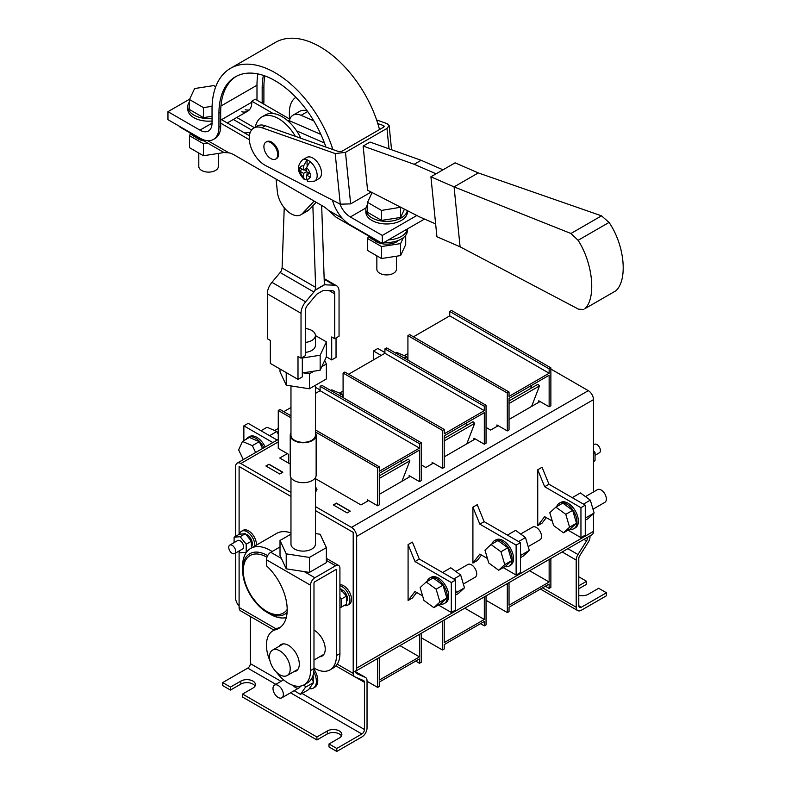 <?xml version="1.0" encoding="UTF-8"?>
<svg xmlns="http://www.w3.org/2000/svg" width="791" height="791" viewBox="0 0 791 791"><rect width="100%" height="100%" fill="white"/><g stroke="black" fill="none" stroke-linecap="round" stroke-linejoin="round"><path stroke-width="1.19" d="M419.497 448.101L419.497 443.702L421.227 442.713L421.227 480.631L419.497 481.63L419.497 450.089L379.393 473.245L379.393 504.787L377.663 505.785L377.663 467.857L379.393 466.858L379.393 471.248L419.497 448.101L320.098 390.714L315.411 393.424M290.969 407.533L283.801 411.666M419.497 481.63L409.125 475.648L409.125 477.141M290.969 417.806L278.264 410.47L278.264 448.398L288.636 454.39L288.636 463.17M278.264 410.47L279.994 409.471L290.969 415.809M320.098 390.714L320.098 386.324L321.828 385.326L421.227 442.713M377.663 505.785L367.291 499.793L367.291 501.296M377.663 467.857L315.411 431.916M401.116 463.259L401.917 460.243M401.966 481.274L409.857 460.777L408.225 459.156L379.393 475.806M419.497 443.702L320.098 386.324M315.411 429.918L379.393 466.858M379.393 478.367L409.857 460.777M484.319 410.667L484.319 406.277L486.05 405.279L486.05 443.207L484.319 444.206L484.319 412.665L444.216 435.821L444.216 467.362L442.485 468.361L442.485 430.433L444.216 429.434L444.216 433.824L484.319 410.667L384.92 353.28L348.623 374.242M484.319 444.206L473.947 438.214L473.947 439.717M442.485 430.433L343.086 373.045L343.086 397.596M343.086 373.045L344.817 372.047L444.216 429.434M384.92 353.28L384.92 348.89L386.651 347.892L486.05 405.279M442.485 468.361L432.113 462.369L432.113 463.862M465.939 425.835L466.739 422.819M466.789 443.85L474.679 423.353L473.048 421.732L444.216 438.382M484.319 406.277L384.92 348.89M444.216 440.933L474.679 423.353M549.142 373.243L549.142 368.853L550.872 367.855L550.872 405.783L549.142 406.782L549.142 375.241L509.038 398.397L509.038 429.938L507.308 430.937L507.308 393.008L509.038 392.01L509.038 396.4L549.142 373.243L449.743 315.856L413.446 336.818M549.142 406.782L538.77 400.79L538.77 402.293M507.308 393.008L407.919 335.621L407.919 360.172M407.919 335.621L409.639 334.623L509.038 392.01M449.743 315.856L449.743 311.466L451.473 310.468L550.872 367.855M507.308 430.937L496.936 424.945L496.936 426.438M530.761 388.411L531.562 385.395M531.611 406.426L539.502 385.929L537.88 384.307L509.038 400.958M549.142 368.853L449.743 311.466M509.038 403.509L539.502 385.929M377.663 658.468L377.663 687.428L379.393 686.43L379.393 682.04L419.497 658.883L419.497 663.273L421.227 662.275L421.227 633.314M379.393 657.469L379.393 680.042L419.497 656.886L419.497 634.313M377.663 687.428L367.034 681.288M419.497 656.886L399.949 645.604M419.497 663.273L415.69 661.078M442.485 621.044L442.485 650.004L444.216 649.006L444.216 644.616L484.319 621.459L484.319 625.849L486.05 624.85L486.05 595.89M444.216 620.045L444.216 642.618L484.319 619.462L484.319 596.889M442.485 650.004L421.227 637.724M484.319 619.462L464.772 608.18M484.319 625.849L480.513 623.654M507.308 583.62L507.308 612.57L509.038 611.581L509.038 607.181L549.142 584.035L549.142 588.425L550.872 587.426L550.872 558.466M509.038 582.621L509.038 605.194L549.142 582.038L549.142 559.464M507.308 612.57L486.05 600.3M549.142 582.038L529.594 570.746M549.142 588.425L545.345 586.23M300.451 694.35L308.579 689.663L313.572 682.564L305.445 687.25L300.451 694.35L294.153 690.711M311.881 678.213L313.572 682.564M304.426 684.63L305.445 687.25M300.422 686.123A7.337 4.232 60 0 1 299.136 687.844A7.337 4.232 60 0 1 293.016 685.352M312.969 675.633A10.876 6.279 -120 0 1 313.651 678.767L312.554 679.924M313.404 682.129A10.876 6.279 -120 0 0 313.651 680.853L312.692 680.3M313.107 681.358L313.651 680.853M309.291 688.654A14.663 8.464 -120 0 0 313.345 688.101A14.663 8.464 -120 0 0 313.78 671.955M313.345 688.101L314.729 687.3A14.663 8.464 -120 0 0 313.987 669.156M278.175 685.481A7.337 4.232 -120 0 0 274.517 685.115A7.337 4.232 -120 0 0 273.389 690.998A7.337 4.232 -120 0 0 278.175 697.454A7.337 4.232 -120 0 0 281.843 697.82A7.337 4.232 -120 0 0 282.97 691.947A7.337 4.232 -120 0 0 278.175 685.481M455.626 593.23L456.358 592.558L455.626 590.086M456.358 592.558L464.485 587.861L458.394 593.487L455.626 595.089M464.485 587.861L460.669 575.008L450.781 567.79L442.604 572.516M460.669 575.008L453.797 578.982M455.814 571.458L467.857 564.507A7.337 4.232 60 0 1 476.32 571.339A7.337 4.232 60 0 1 475.193 577.203L463.348 584.045M427.071 581.464A14.663 8.464 60 0 1 429.622 578.112A14.663 8.464 60 0 1 444.285 586.586A14.663 8.464 60 0 1 444.285 603.523A14.663 8.464 60 0 1 440.112 604.047M433.854 607.656L440.765 603.671L446.846 598.045L443.039 585.192L433.142 577.964L426.23 581.958L420.15 587.584L423.956 600.428L433.854 607.656L439.934 602.03L436.128 589.186L426.23 581.958M429.622 578.112L431.006 577.311A14.663 8.464 60 0 1 445.669 585.785A14.663 8.464 60 0 1 445.669 602.722L444.285 603.523M439.934 602.03L446.846 598.045M436.128 589.186L443.039 585.192M520.636 534.034L532.689 527.083A7.337 4.232 60 0 1 541.143 533.915A7.337 4.232 60 0 1 540.016 539.778L528.17 546.621M491.903 544.04A14.663 8.464 60 0 1 494.444 540.688A14.663 8.464 60 0 1 509.117 549.152A14.663 8.464 60 0 1 509.117 566.089A14.663 8.464 60 0 1 504.935 566.623M498.676 570.232L505.587 566.237L511.678 560.621L507.862 547.768L497.964 540.54L491.053 544.534L484.972 550.16L488.779 563.004L498.676 570.232L504.757 564.606L500.95 551.762L491.053 544.534M494.444 540.688L495.828 539.887A14.663 8.464 60 0 1 510.492 548.361A14.663 8.464 60 0 1 510.492 565.298L509.117 566.089M504.757 564.606L511.678 560.621M500.95 551.762L507.862 547.768M585.459 496.61L597.512 489.649A7.337 4.232 60 0 1 605.965 496.481A7.337 4.232 60 0 1 604.848 502.354L592.993 509.196M556.726 506.616A14.663 8.464 60 0 1 559.267 503.264A14.663 8.464 60 0 1 573.94 511.728A14.663 8.464 60 0 1 573.94 528.665A14.663 8.464 60 0 1 569.757 529.199M563.499 532.808L570.41 528.813L576.501 523.187L572.684 510.343L562.797 503.116L555.875 507.11L549.794 512.726L553.611 525.58L563.499 532.808L569.579 527.182L565.773 514.328L555.875 507.11M559.267 503.264L560.651 502.463A14.663 8.464 60 0 1 575.324 510.937A14.663 8.464 60 0 1 575.324 527.874L573.94 528.665M569.579 527.182L576.501 523.187M565.773 514.328L572.684 510.343M520.448 555.806L521.18 555.124L520.448 552.662M521.18 555.124L529.308 550.437L523.227 556.063L520.448 557.665M529.308 550.437L525.491 537.583L515.603 530.356L507.427 535.092M525.491 537.583L518.619 541.558M585.271 518.382L586.002 517.7L585.271 515.238M586.002 517.7L594.13 513.013L588.049 518.639L585.271 520.241M594.13 513.013L590.323 500.159L580.426 492.931L572.249 497.668M590.323 500.159L583.442 504.134M263.403 75.402A79.456 45.868 -120 0 0 262.167 88.226L262.167 102.197A26.894 15.523 60 0 1 262.147 103.186M264.847 75.896A79.456 45.868 -120 0 0 263.897 87.228L263.897 101.199A26.894 15.523 60 0 1 263.719 104.096M332.447 200.143A26.894 15.523 -120 0 0 350.324 224.951L382.31 243.42L424.52 219.048M325.872 147.067A79.456 45.868 -120 0 0 235.411 76.806A79.456 45.868 -120 0 0 218.949 113.172L218.949 127.153A26.894 15.523 60 0 1 213.382 139.463A26.894 15.523 60 0 1 199.935 138.128L167.959 119.668L167.959 111.679L189.692 99.132M236.282 76.322A79.456 45.868 -120 0 0 220.679 112.174L220.679 126.155A26.894 15.523 60 0 1 215.112 138.465L213.382 139.463M382.31 243.42L382.31 235.431L416.837 215.498M382.31 235.431L350.324 216.971A17.115 9.878 60 0 1 339.863 203.979M379.522 129.556A89.235 51.514 -120 0 0 275.466 42.388L230.517 68.333A89.235 51.514 -120 0 0 212.037 109.188L212.037 123.159A17.115 9.878 -120 0 1 208.488 130.99A17.115 9.878 -120 0 1 199.935 130.139L212.037 123.159M332.853 149.519A89.235 51.514 -120 0 0 230.517 68.333M167.959 111.679L199.935 130.139M257.846 73.909A86.783 50.11 -120 0 0 256.986 85.23L256.986 99.201A19.557 11.292 -120 0 1 256.956 100.19M376.852 255.839L376.852 269.266A9.779 5.646 0 0 0 379.72 273.261A9.779 5.646 0 0 0 390.368 274.487A9.779 5.646 0 0 0 396.41 269.266L396.41 256.225M367.548 204.642A20.784 11.994 0 0 0 365.847 209.388A20.784 11.994 0 0 0 371.938 217.871A20.784 11.994 0 0 0 393.592 220.689A20.784 11.994 0 0 0 407.306 210.614M372.096 192.549L367.548 202.358L367.548 212.334L381.519 220.402L400.602 217.456L404.458 209.15M365.847 209.388L365.847 211.978A20.784 11.994 0 0 0 371.938 220.462A20.784 11.994 0 0 0 394.58 223.062A20.784 11.994 0 0 0 407.414 211.978L407.414 210.663M367.548 202.358L381.519 210.426L400.711 207.232M400.602 207.469L400.602 217.456M381.519 210.426L381.519 220.402M368.507 236.41L367.548 238.487L381.519 246.555L400.602 243.598L403.361 237.656M381.519 246.555L381.519 258.528L367.548 250.46L367.548 238.487M381.519 258.528L400.602 255.582L405.714 244.557L405.714 235.283M400.602 255.582L400.602 243.598M397.23 240.859L397.458 241.453A14.91 8.612 180 0 1 373.916 240.029M367.667 235.451A20.784 11.994 0 0 0 371.938 239.03A20.784 11.994 0 0 0 378.138 241.492M383.991 242.441A20.784 11.994 0 0 0 407.414 230.547L407.414 228.925M388.401 239.9A20.784 11.994 0 0 0 407.335 228.975M218.356 153.434L218.356 166.476A9.779 5.646 180 0 1 212.324 171.687A9.779 5.646 180 0 1 201.665 170.46A9.779 5.646 180 0 1 198.798 166.476L198.798 153.039M212.037 118.423A20.784 11.994 180 0 1 193.884 115.071A20.784 11.994 180 0 1 187.803 106.587A20.784 11.994 180 0 1 189.494 101.851M212.037 116.287L203.465 117.612L189.494 109.544L189.494 99.557L194.606 88.543L213.699 85.586L215.725 86.763M212.037 121.013A20.784 11.994 180 0 1 193.884 117.671A20.784 11.994 180 0 1 187.803 109.188L187.803 106.587M212.087 106.291L203.465 107.625L189.494 99.557M203.465 107.625L203.465 117.612M207.717 143.102L203.465 143.754L189.494 135.686L190.453 133.62M222.963 151.902L222.548 152.782L203.465 155.738L203.465 143.754M222.548 152.782L222.548 151.664M203.465 155.738L189.494 147.67L189.494 135.686M195.861 137.239A14.91 8.612 0 0 0 203.93 140.917M200.083 138.692A20.784 11.994 180 0 1 193.884 136.23A20.784 11.994 180 0 1 189.613 132.651M290.969 432.786A12.953 7.485 0 0 0 290.228 435.268L290.228 475.193A12.953 7.485 0 0 0 294.025 480.483A12.953 7.485 0 0 0 308.144 482.105A12.953 7.485 0 0 0 316.143 475.193L316.143 435.268A12.953 7.485 0 0 0 315.411 432.786M290.228 435.268A12.953 7.485 0 0 0 294.025 440.557A12.953 7.485 0 0 0 308.144 442.179A12.953 7.485 0 0 0 316.143 435.268M290.969 385.919L290.969 435.268A12.221 7.06 0 0 0 294.549 440.261A12.221 7.06 0 0 0 307.867 441.793A12.221 7.06 0 0 0 315.411 435.268L315.411 385.296M305.346 342.414A12.221 7.06 0 0 0 315.411 335.473A12.221 7.06 0 0 0 305.346 328.522M315.411 533.529L320.157 534.261L326.367 547.639L326.367 562.619L309.4 572.407L286.223 568.828L280.014 555.44L280.014 540.471L290.969 534.152M304.238 571.616L314.858 577.746L335.602 565.763L326.367 560.433M276.395 672.123A31.165 17.995 -120 0 0 304.08 684.828L307.541 682.831A31.165 17.995 -120 0 0 313.987 668.563L313.987 583.234A1.226 0.702 120 0 1 314.858 581.731L335.602 569.757L336.462 570.252A1.226 0.702 120 0 0 336.215 569.698A1.226 0.702 120 0 0 335.602 569.757M314.858 577.746A6.11 3.53 120 0 0 310.537 585.231L266.458 559.781L266.458 565.763A40.825 23.572 60 0 1 278.739 628.42A40.825 23.572 60 0 1 275.436 629.794A31.165 17.995 -120 0 0 272.905 630.842A31.165 17.995 -120 0 0 270.067 661.167M266.458 559.781A6.11 3.53 -60 0 1 270.779 552.296L280.014 546.957M313.987 668.059A31.165 17.995 -120 0 0 330.005 669.858A31.165 17.995 -120 0 0 336.462 655.591L336.462 570.252M330.005 669.858L333.466 667.861A31.165 17.995 -120 0 0 339.922 653.593L339.922 568.264A6.11 3.53 120 0 0 338.657 565.466A6.11 3.53 120 0 0 335.602 565.763M304.08 684.828A31.165 17.995 -120 0 0 310.537 670.56L310.537 585.231M323.074 654.81A15.276 8.82 -120 0 0 323.598 654.75M319.623 656.797A15.276 8.82 -120 0 0 322.066 656.095A15.276 8.82 -120 0 0 324.409 643.854A15.276 8.82 -120 0 0 314.423 630.387A15.276 8.82 -120 0 0 313.987 630.15M293.688 671.777A15.276 8.82 -120 0 0 296.131 671.065A15.276 8.82 -120 0 0 298.474 658.824A15.276 8.82 -120 0 0 288.497 645.357A15.276 8.82 -120 0 0 280.854 644.606A15.276 8.82 -120 0 0 279.025 646.366M280.4 627.293A40.825 23.572 60 0 1 278.887 627.797A31.165 17.995 -120 0 0 276.366 628.845L272.905 630.842M297.149 669.779A15.276 8.82 -120 0 0 297.663 669.73M315.411 543.921A12.221 7.06 180 0 1 315.411 544.06A12.221 7.06 180 0 1 311.832 549.053A12.221 7.06 180 0 1 298.514 550.576A12.221 7.06 180 0 1 290.959 544.06A12.221 7.06 180 0 1 290.969 543.921M326.367 547.639L309.4 557.437L286.223 553.858L286.223 568.828M286.223 553.858L280.014 540.471M309.4 557.437L309.4 572.407M279.846 650.845A14.663 8.464 60 0 1 289.437 663.778A14.663 8.464 60 0 1 287.182 675.524A14.663 8.464 60 0 1 272.519 667.06A14.663 8.464 60 0 1 272.519 650.123A14.663 8.464 60 0 1 279.846 650.845M287.093 612.461A34.942 20.171 60 0 1 267.279 612.521A34.942 20.171 60 0 1 242.57 569.718L242.57 566.316A39.115 22.583 60 0 1 250.668 548.41L276.603 533.441A39.115 22.583 60 0 1 290.969 532.946M250.668 548.41A39.115 22.583 60 0 1 270.225 550.348A39.115 22.583 60 0 1 272.124 551.515M286.273 617.563A39.115 22.583 60 0 1 270.225 614.221L259.735 606.816L249.798 594.14C245.091 585.854 242.679 577.717 242.57 569.718A34.942 20.171 60 0 1 267.279 555.46A34.942 20.171 60 0 1 267.635 555.668M378.929 241.463A7.337 4.232 120 0 0 379.937 242.53L336.116 217.238L328.324 210.258A24.442 14.109 -120 0 0 322.926 206.144L234.245 154.947A24.442 14.109 -120 0 0 228.856 152.821L224.1 152.564L180.279 127.262A7.337 4.232 -60 0 1 179.27 126.194M295.34 136.309A33.617 19.409 -120 0 0 261.781 116.999A33.617 19.409 -120 0 0 255.305 127.173M249.313 139.691L220.679 123.159M379.937 242.53A7.337 4.232 120 0 0 381.371 242.877M300.887 138.267A33.617 19.409 -120 0 0 265.242 115.002L261.781 116.999M249.402 135.745L220.679 119.164M241.789 111.768A19.557 11.292 -120 0 0 247.741 111.155A19.557 11.292 -120 0 0 251.795 102.197L251.795 101.199L255.256 99.201L289.397 118.917M245.25 109.771A19.557 11.292 -120 0 0 249.323 109.89M289.397 120.44L289.397 112.431A33.617 19.409 60 0 1 295.893 97.323M251.795 101.199L273.142 113.528M244.696 133.026A23.058 13.309 180 0 1 250.203 132.493M384.288 126.273L383.595 125.611L383.566 127.213L342.078 151.17L338.657 151.565L265.321 125.739A22.059 12.735 -120 0 0 257.283 126.036L253.822 128.033A22.059 12.735 -120 0 0 250.599 146.226A22.059 12.735 -120 0 0 265.657 165.586L340.268 204.187L335.196 153.563L261.87 127.727A22.059 12.735 -120 0 0 253.822 128.033M383.744 127.104L383.595 125.611L377.801 123.574M275.703 159.07L276.563 158.576A9.779 5.646 -120 0 0 278.541 153.088A9.779 5.646 -120 0 0 273.923 143.853A9.779 5.646 -120 0 0 266.785 141.638L265.924 142.133A9.779 5.646 60 0 1 273.063 144.358A9.779 5.646 60 0 1 277.671 153.592A9.779 5.646 60 0 1 275.703 159.07A9.779 5.646 60 0 1 265.924 153.424A9.779 5.646 60 0 1 265.924 142.133M310.052 177.095L306.542 175.078L306.542 179.122A7.337 4.232 -120 0 0 310.052 177.095L310.744 177.441L310.744 174.04L310.052 173.704A7.337 4.232 -120 0 0 306.542 167.633L310.003 161.552A12.221 7.06 60 0 1 316.766 172.27A12.221 7.06 60 0 1 314.64 181.119L318.961 178.628A12.221 7.06 -120 0 0 320.839 168.829A12.221 7.06 -120 0 0 312.85 158.062A12.221 7.06 -120 0 0 306.74 157.449L302.419 159.95A12.221 7.06 60 0 1 307.066 159.851L307.066 165.171M335.196 153.563L345.489 152.366L386.967 128.409L389.132 125.581L387.056 123.623L376.605 119.935M345.489 152.366L350.65 203.88L340.268 204.187M350.65 203.88L371.137 192.055M363.138 146.068L414.187 164.281L421.109 160.286L370.05 142.073L363.138 146.068L367.568 190.226L419.457 216.853L435.633 223.893M421.109 160.286L443 169.818M414.187 164.281L436.088 173.812M430.917 176.798L454.074 186.884L460.085 246.812L436.919 236.727L430.917 176.798L455.112 162.827L478.278 172.913L601.526 215.834L609.05 222.439C624.564 244.933 628.044 279.609 615.902 290.781L584.954 308.648C596.384 297.881 592.914 263.205 578.102 240.306L609.05 222.439M578.102 240.306L570.944 233.493L454.074 186.884L478.278 172.913M460.085 246.812L578.528 309.162L583.896 309.538M310.003 161.552A12.221 7.06 -120 0 0 308.53 160.553A12.221 7.06 -120 0 0 307.066 159.851L303.606 165.942L303.606 169.986L299.512 167.554L299.512 170.955L300.105 171.36A7.337 4.232 -120 0 0 303.606 177.421L304.426 179.606L306.592 179.755M310.052 173.704L306.542 171.687L306.542 167.633M303.606 177.421L303.606 173.377L300.105 171.36M306.542 171.083L304.12 169.689M307.066 171.983L307.066 174.771M303.606 169.986L306.542 168.285M303.606 173.377L306.542 171.687M314.64 181.119L307.847 181.574L306.542 179.122M306.542 175.078L309.479 173.377M302.399 169.284L299.512 170.955M289.318 120.776A19.557 11.292 60 0 1 293.016 115.199A19.557 11.292 60 0 1 301.104 115.318L313.78 120.835M293.016 115.199L299.927 111.205A19.557 11.292 60 0 1 307.333 111.047M314.156 201.082L302.389 213.57A19.557 11.292 60 0 1 300.867 214.776A19.557 11.292 60 0 1 286.589 210.347A19.557 11.292 60 0 1 277.364 191.867L276.079 179.092M316.202 202.259L309.311 209.575A19.557 11.292 60 0 1 307.778 210.792L300.867 214.776M296.645 130.881L324.439 142.993M287.242 120.331A19.557 11.292 60 0 1 290.732 121.3L320.919 134.45M315.411 335.542L326.367 341.86L320.157 355.248L320.157 370.218L302.32 372.966M320.157 355.248L302.32 358.007M326.367 341.86L326.367 356.83L320.157 370.218M315.411 345.311A12.221 7.06 180 0 1 315.411 345.449A12.221 7.06 180 0 1 305.346 352.39M326.367 356.83L331.706 359.925L331.706 336.966L334.731 338.716L334.731 293.817A6.11 3.53 120 0 0 333.466 291.019A6.11 3.53 120 0 0 332.438 290.742L323.292 290.426L316.796 294.183L307.65 305.049A6.11 3.53 120 0 0 305.346 310.784L305.346 355.683L301.025 358.175L301.025 313.285A12.221 7.06 120 0 1 305.623 301.806L313.879 291.998L280.172 272.529A4.884 2.818 120 0 0 281.26 270.858L282.09 267.991L315.639 287.36L312.86 205.808M280.172 272.529L271.916 282.347A12.221 7.06 -60 0 0 267.318 293.817L267.318 338.716L270.344 340.456L270.344 363.415L297.999 379.383L302.32 376.882L302.32 357.423M284.236 207.756L282.09 267.991M315.639 287.36L315.075 290.099L325.002 284.365L324.28 282.367L321.66 205.413M334.731 338.716L339.052 336.215L339.052 291.325A12.221 7.06 120 0 0 336.521 285.729A12.221 7.06 120 0 0 334.455 285.165L326.199 284.879A4.884 2.818 -60 0 1 325.378 284.651A4.884 2.818 -60 0 1 325.111 284.463L314.966 290.317A4.884 2.818 -60 0 1 313.879 291.998M336.037 337.965L336.037 357.423L331.706 359.925M297.999 379.383L297.999 356.425L301.025 358.175M313.948 371.177L309.4 373.797L303.18 372.838M324.696 360.419L326.367 364.008L321.818 366.629M286.223 372.581L286.223 385.187L280.014 371.8L280.014 368.992M309.4 373.797L309.4 388.767L286.223 385.187M326.367 364.008L326.367 378.978L309.4 388.767M263.789 447.785A14.663 8.464 -120 0 0 248.117 437.393A14.663 8.464 -120 0 0 246.258 439.242M243.312 459.611L238.635 449.891L242.451 441.437L249.363 437.443L259.26 441.645L262.553 448.497M265.173 446.994A14.663 8.464 -120 0 0 249.501 436.592L248.117 437.393M242.451 441.437L252.349 445.64L255.641 452.492M252.349 445.64L259.26 441.645M260.99 430.739L267.002 427.269L276.89 431.461L278.264 434.318M276.89 431.461L269.573 435.693M330.737 390.467L331.825 389.844L341.712 394.037L343.086 396.894M341.712 394.037L339.319 395.421M395.559 353.043L396.647 352.41L406.534 356.612L407.919 359.47M406.534 356.612L404.142 357.997M239.1 534.34L239.1 466.492L290.969 496.441L239.109 466.512L239.109 534.34M239.109 551.535L239.109 607.508L276.217 628.934M356.662 536.377A7.337 4.232 -120 0 0 351.471 527.389L588.296 390.665A7.337 4.232 60 0 1 593.487 399.643L356.662 536.377L356.662 668.118A7.337 4.232 -120 0 1 355.139 671.47A7.337 4.232 -120 0 1 353.211 671.767L353.201 532.383L353.201 673.378A7.337 4.232 120 0 0 354.724 676.74A7.337 4.232 120 0 0 354.971 676.869L363.553 680.567A3.668 2.116 -60 0 1 363.682 680.636A3.668 2.116 -60 0 1 364.443 682.307L355.09 676.918M353.201 532.383L315.411 510.561L353.211 532.373M256.373 545.118A11.005 6.348 -120 0 0 251.904 533.618A11.005 6.348 -120 0 0 243.124 530.336L241.562 531.236A11.005 6.348 -120 0 0 239.525 534.212M344.174 605.501A11.005 6.348 -120 0 0 347.645 605.184L349.197 604.284A11.005 6.348 -120 0 0 349.909 592.934A11.005 6.348 -120 0 0 339.922 584.727M590.027 535.863L590.027 536.654A7.337 4.232 -60 0 1 588.257 542.181L579.674 555.786A3.668 2.116 120 0 0 578.794 558.555L578.794 605.738A3.668 2.116 120 0 0 579.546 607.419A3.668 2.116 120 0 0 581.385 607.231L578.794 605.738M578.794 585.775L586.566 581.286L586.566 584.282L578.794 588.771M581.385 607.231L606.45 592.766L606.45 595.761L581.385 610.227A7.337 4.232 -60 0 1 577.717 610.593A7.337 4.232 -60 0 1 576.194 607.231L576.194 560.058A7.337 4.232 -60 0 1 577.974 554.521L586.546 540.915A3.668 2.116 120 0 0 587.436 538.147L587.436 537.356M606.45 592.766L598.668 588.277L588.296 594.259A8.553 4.944 0 0 1 578.794 595.287M586.566 581.286L578.794 576.797M486.05 427.437L490.628 430.086L498.231 425.696M509.038 419.457L540.065 401.541M421.227 464.861L425.805 467.511L433.409 463.121M444.216 456.882L475.243 438.965M287.341 453.639L279.737 458.029L290.228 464.09M315.411 478.624L360.983 504.935L368.586 500.545M379.393 494.306L410.42 476.39M588.296 390.665L550.872 369.051M593.487 399.643L593.487 491.972M593.487 508.91L593.487 510.838M593.487 513.606L593.487 531.384A7.337 4.232 60 0 1 591.965 534.746L355.139 671.47M239.109 605.876L239.1 605.886A7.337 4.232 -120 0 1 235.659 598.253L235.659 552.998M239.1 551.525L239.1 605.886M278.264 441.912L240.84 463.516L290.969 492.457M315.411 506.566L351.471 527.389M240.84 463.516A7.337 4.232 -120 0 0 237.171 463.15A7.337 4.232 -120 0 0 235.659 466.512L235.659 536.338M546.314 517.621L542.053 523.148L537.732 525.649L537.732 469.755L542.053 467.263L548.974 484.23L544.653 486.722L537.732 469.755M416.659 592.479L412.408 598.006L408.087 600.498L408.087 544.603L412.408 542.112L419.319 559.079L414.998 561.57L408.087 544.603M481.492 555.045L477.23 560.572L472.909 563.073L472.909 507.179L477.23 504.688L484.151 521.655L479.83 524.146L472.909 507.179M315.411 492.299L316.993 489.619L315.411 486.564M269.019 464.218L265.905 466.008L279.737 473.997L282.852 472.197L269.019 464.218L266.083 466.117M333.327 504.935L347.15 512.924L350.265 511.124L336.432 503.135L333.327 504.935M487.444 558.486L479.83 554.086L472.909 563.073M479.83 524.146L516.128 545.108L516.128 575.047L503.234 567.602M516.128 545.108L520.448 542.616L484.151 521.655M520.448 542.616L520.448 572.555L516.128 575.047M422.621 595.91L414.998 591.52L408.087 600.498M414.998 561.57L451.305 582.532L451.305 612.471L438.412 605.026M451.305 582.532L455.626 580.04L419.319 559.079M455.626 580.04L455.626 609.98L451.305 612.471M552.266 521.061L544.653 516.661L537.732 525.649M544.653 486.722L580.95 507.684L580.95 537.623L568.057 530.178M580.95 507.684L585.271 505.182L548.974 484.23M585.271 505.182L585.271 535.131L580.95 537.623M272.836 442.565L243.865 425.845L248.186 423.343L277.157 440.073M243.865 425.845L243.865 440.617M315.411 387.303L320.098 390.012M315.411 392.296L316.38 392.86M381.203 355.436L373.51 350.986L377.831 348.495L384.92 352.588M373.51 350.986L373.51 359.875M222.686 682.584L230.468 687.082L230.468 690.068L222.686 685.579L222.686 682.584L247.751 668.118A3.668 2.116 120 0 0 250.351 663.619L250.351 616.476M255.048 686.084A8.553 4.944 0 0 0 240.84 684.086L240.84 681.091L230.468 687.082M230.468 690.068L240.84 684.086M336.778 751.45L329.007 746.961L329.007 743.965L336.778 748.454L336.778 751.45L361.843 736.975A7.337 4.232 120 0 0 367.034 727.997L367.034 680.814A7.337 4.232 120 0 0 365.511 677.452A7.337 4.232 120 0 0 365.254 677.333L356.682 673.625A3.668 2.116 -60 0 1 356.553 673.556A3.668 2.116 -60 0 1 355.792 671.885L355.792 671.094M316.904 739.971L316.904 736.975L242.57 694.063L242.57 697.059L316.904 739.971L327.276 733.989A8.553 4.944 180 0 1 341.475 735.976M242.57 694.063L252.942 688.071A8.553 4.944 0 0 0 255.444 684.581A8.553 4.944 0 0 0 250.164 680.023A8.553 4.944 0 0 0 240.84 681.091M316.904 736.975L327.276 730.993A8.553 4.944 180 0 1 336.6 729.915A8.553 4.944 180 0 1 341.88 734.483A8.553 4.944 180 0 1 339.369 737.973L329.007 743.965M336.778 748.454L361.843 733.989L290.524 692.807M302.014 693.45L364.443 729.49L364.443 682.307M364.443 729.49A3.668 2.116 -60 0 1 361.843 733.989M240.889 610.998A7.337 4.232 -60 0 1 240.632 610.87A7.337 4.232 -60 0 1 239.109 607.508M593.487 461.568L595.04 460.669L595.04 452.6L593.487 450.662M595.04 452.6L593.487 453.5M595.04 455.29L599.39 452.778A4.884 2.818 -120 0 0 600.132 448.863A4.884 2.818 -120 0 0 596.938 444.552A4.884 2.818 -120 0 0 594.496 444.315L593.487 444.898M238.823 551.169L240.148 552.82L246.199 552.286L246.199 544.218L240.148 536.693L234.096 537.227L234.096 542.606M234.64 553.581L242.59 548.994A4.884 2.818 -120 0 0 242.59 543.348A4.884 2.818 -120 0 0 237.705 540.52L229.756 545.118A4.884 2.818 -120 0 0 229.004 549.033A4.884 2.818 -120 0 0 232.198 553.344A4.884 2.818 -120 0 0 234.64 553.581A4.884 2.818 -120 0 0 234.64 547.936A4.884 2.818 -120 0 0 229.756 545.118M251.39 547.995L251.39 541.222L245.339 533.698L239.287 534.241L234.096 537.227M246.199 544.218L251.39 541.222M240.148 536.693L245.339 533.698M246.604 535.28L247.079 534.686A7.455 4.301 60 0 1 251.746 540.658A7.455 4.301 60 0 1 251.39 546.749M254.811 546.017A11.005 6.348 -120 0 0 250.351 534.518A11.005 6.348 -120 0 0 241.562 531.236M339.922 607.3L341.277 607.172L341.277 599.103L339.922 597.423M341.277 607.172L346.458 604.186L346.458 596.117L339.922 588.633M341.277 599.103L346.458 596.117M340.723 588.979A7.455 4.301 -120 0 1 341.494 589.246L341.208 589.582M346.458 601.635A7.455 4.301 -120 0 0 342.78 589.987L341.682 591.48M341.494 589.246L341.494 589.938M347.645 605.184A11.005 6.348 -120 0 0 348.821 594.921A11.005 6.348 -120 0 0 339.922 585.765M350.087 511.223L336.432 503.343L333.495 505.034M282.674 472.296L269.019 464.416M316.993 489.718L315.411 486.762M262.167 102.197L263.897 101.199M262.167 88.226L263.897 87.228M218.949 127.153L220.679 126.155M218.949 113.172L220.679 112.174M350.324 216.971L366.006 207.924M220.946 106.034L256.986 85.23M221.549 119.668L251.795 102.197M256.116 99.706L256.986 99.201M336.462 655.591L339.922 653.593M310.537 670.56L313.987 668.563M275.436 629.794L278.887 627.797M270.779 552.296L281.388 558.426M287.192 609.456A33.212 19.172 60 0 1 258.845 605.234A33.212 19.172 60 0 1 243.628 566.277A33.212 19.172 60 0 1 266.775 557.161A33.212 19.172 60 0 1 266.923 557.25M328.324 210.258L342.404 218.385M207.855 140.709L228.856 152.821M233.325 119.481L251.578 130.011M254.435 127.677L236.776 117.483M261.87 127.727L265.321 125.739M389.014 148.837L386.967 128.409M584.954 308.648L615.902 290.781M570.944 233.493L601.526 215.834M303.606 165.942A7.337 4.232 -120 0 0 300.105 167.959M301.104 115.318L307.679 111.521M309.311 209.575L302.389 213.57M290.732 121.3L289.279 122.14M329.204 290.633L334.731 293.817M324.172 279.223L334.455 285.165M324.745 284.038L326.199 284.879M267.318 293.817L301.025 313.285M271.916 282.347L305.623 301.806M337.263 664.173L353.201 673.378M587.436 538.147L586.754 537.751M577.974 554.521L567.839 548.667M583.916 539.393L586.546 540.915M576.194 607.231L542.577 587.822M562.164 551.95L576.194 560.058M356.662 668.118L593.487 531.384M275.861 684.344L247.751 668.118M365.254 677.333L355.792 671.866L365.511 677.452M250.351 663.619L281.042 681.348M327.276 733.989L327.276 730.993M281.843 697.82L299.136 687.844M274.517 685.115L283.633 679.855M227.274 122.971L247.741 111.155M315.411 345.588L315.411 335.473M290.969 477.675L290.969 544.198M315.411 477.675L315.411 544.198M326.367 558.367L338.657 565.466M287.182 675.524L297.97 669.305M313.987 660.05L323.895 654.335M272.519 650.123L283.297 643.894M389.132 125.581L391.555 149.746M302.419 159.95C296.546 166.011 297.218 172.567 304.426 179.606M324.152 278.59L336.521 285.729M278.264 428.455L274.675 430.522M343.086 391.031L339.497 393.097M407.919 353.597L404.33 355.673M577.717 610.593L540.431 589.068M237.171 463.15L278.264 439.43M240.632 610.87L274.072 630.17M335.938 665.893L354.724 676.74"/></g></svg>
